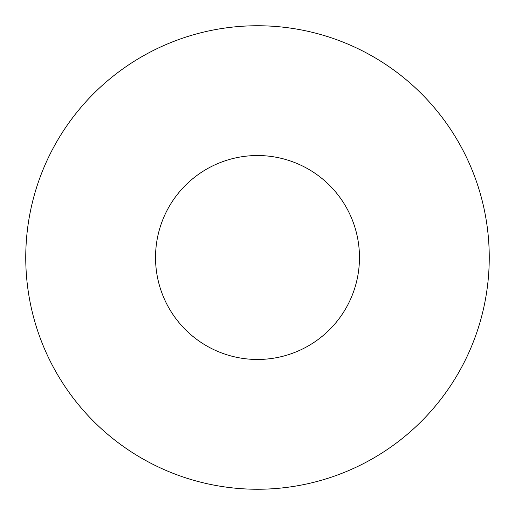 <?xml version="1.0" encoding="UTF-8"?>
<svg xmlns="http://www.w3.org/2000/svg" width="515" height="515" viewBox="0 0 515 515"><rect width="100%" height="100%" fill="white"/><g stroke="black" fill="none" stroke-linecap="round" stroke-linejoin="round"><path stroke-width="0.77" d="M359.47 257.5A101.97 101.97 0 0 0 257.5 155.53A101.97 101.97 0 0 0 155.53 257.5A101.97 101.97 0 0 0 257.5 359.47A101.97 101.97 0 0 0 359.47 257.5M489.25 257.5A231.75 231.75 0 0 0 257.5 25.75A231.75 231.75 0 0 0 25.75 257.5A231.75 231.75 0 0 0 257.5 489.25A231.75 231.75 0 0 0 489.25 257.5"/></g></svg>
